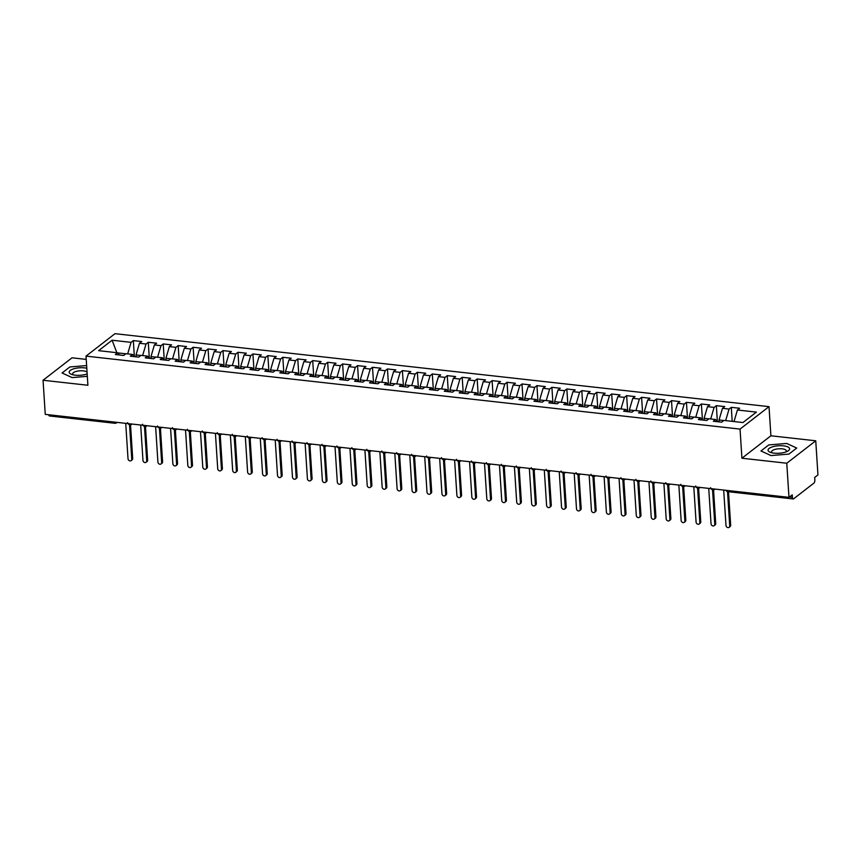 <?xml version="1.0" encoding="UTF-8"?>
<svg xmlns="http://www.w3.org/2000/svg" width="861" height="861" viewBox="0 0 861 861"><rect width="100%" height="100%" fill="white"/><g stroke="black" fill="none" stroke-linecap="round" stroke-linejoin="round"><path stroke-width="1.29" d="M815.744 440.789L770.896 435.784L741.924 458.224L786.771 463.229L815.744 440.789L817.95 474.906L814.689 477.435L814.85 479.921A2.497 1.065 96.4 0 1 813.914 483.107L793.638 498.81A2.497 1.065 96.4 0 1 793.207 498.95L727.846 491.663A2.497 1.065 96.4 0 1 727.082 490.436M86.229 359.392L72.023 357.81L43.05 380.25L45.256 414.367L788.977 497.346L786.771 463.229M769.013 406.65L114.987 333.681L86.014 356.12L740.04 429.09L769.013 406.65L770.896 435.784M132.562 354.441L130.312 356.185L138.686 357.121L140.924 355.378L147.511 356.11L145.261 357.853L153.635 358.789L155.873 357.046L162.46 357.778L160.211 359.521L168.584 360.458L170.822 358.714L177.409 359.446L175.16 361.19L183.533 362.126L185.772 360.382L192.358 361.114L190.109 362.858L198.482 363.794L200.721 362.05L207.307 362.782L205.058 364.526L213.431 365.462L215.67 363.719L222.256 364.451L220.007 366.194L228.38 367.13L230.619 365.387L237.206 366.119L234.956 367.862L243.329 368.799L245.568 367.055L252.155 367.787L249.905 369.53L258.278 370.467L260.517 368.723L267.104 369.455L264.854 371.199L273.228 372.135L275.466 370.391L282.053 371.123L279.803 372.867L288.177 373.803L290.415 372.06L297.002 372.791L294.753 374.535L303.126 375.471L305.364 373.728L311.951 374.46L309.702 376.203L318.075 377.14L320.314 375.396L326.9 376.128L324.651 377.871L333.024 378.808L335.263 377.064L341.849 377.796L339.6 379.54L347.973 380.476L350.223 378.732L356.798 379.464L354.549 381.208L362.922 382.144L365.172 380.401L371.748 381.132L369.498 382.876L377.871 383.802L380.121 382.069L386.697 382.801L384.447 384.544L392.82 385.47L395.07 383.737L401.646 384.469L399.396 386.212L407.77 387.138L410.019 385.405L416.595 386.137L414.345 387.88L422.719 388.806L424.968 387.073L431.544 387.805L429.295 389.549L437.668 390.474L439.917 388.741L446.493 389.473L444.244 391.217L452.617 392.142L454.866 390.41L461.442 391.142L459.193 392.885L467.566 393.811L469.815 392.078L476.391 392.81L474.142 394.553L482.515 395.479L484.765 393.746L491.34 394.478L489.091 396.221L497.464 397.147L499.714 395.414L506.29 396.146L504.04 397.89L512.413 398.815L514.663 397.082L521.239 397.814L518.989 399.547L527.362 400.483L529.612 398.751L536.188 399.482L533.938 401.215L542.312 402.152L544.561 400.419L551.137 401.151L548.887 402.883L557.261 403.82L559.51 402.087L566.086 402.819L563.837 404.552L572.21 405.488L574.459 403.755L581.035 404.487L578.786 406.22L587.159 407.156L589.408 405.423L595.984 406.155L593.735 407.888L602.108 408.824L604.357 407.092L610.933 407.823L608.684 409.556L617.057 410.493L619.307 408.76L625.882 409.492L623.633 411.224L632.006 412.161L634.256 410.428L640.832 411.16L638.582 412.893L646.955 413.829L649.205 412.085L655.781 412.828L653.531 414.561L661.905 415.497L664.154 413.754L670.73 414.496L668.48 416.229L676.854 417.165L679.103 415.422L685.679 416.164L683.43 417.897L691.803 418.833L694.052 417.09L700.628 417.833L698.379 419.565L706.752 420.502L709.001 418.758L715.577 419.501L713.328 421.233L721.701 422.17L723.95 420.426L742.935 422.547L756.399 412.118L737.414 409.997L739.664 408.254L731.29 407.328L729.052 409.061L722.465 408.329L724.714 406.586L716.341 405.66L714.103 407.393L707.516 406.661L709.765 404.918L701.392 403.992L699.154 405.725L692.567 404.993L694.816 403.249L686.443 402.324L684.204 404.057L677.618 403.325L679.867 401.581L671.494 400.656L669.255 402.388L662.669 401.656L664.918 399.913L656.545 398.987L654.306 400.72L647.72 399.988L649.969 398.245L641.596 397.319L639.357 399.052L632.77 398.32L635.02 396.577L626.647 395.651L624.408 397.384L617.821 396.652L620.071 394.908L611.697 393.983L609.448 395.716L602.872 394.984L605.122 393.251L596.748 392.315L594.499 394.047L587.923 393.316L590.172 391.583L581.799 390.646L579.55 392.379L572.974 391.647L575.223 389.915L566.85 388.978L564.601 390.711L558.025 389.979L560.274 388.246L551.901 387.31L549.652 389.043L543.076 388.311L545.325 386.578L536.952 385.642L534.703 387.375L528.127 386.643L530.376 384.91L522.003 383.974L519.753 385.706L513.178 384.975L515.427 383.242L507.054 382.306L504.804 384.038L498.228 383.306L500.478 381.574L492.105 380.637L489.855 382.37L483.279 381.638L485.529 379.905L477.155 378.969L474.906 380.702L468.33 379.97L470.58 378.237L462.206 377.301L459.957 379.044L453.381 378.302L455.63 376.569L447.257 375.633L445.008 377.376L438.432 376.634L440.681 374.901L432.308 373.965L430.059 375.708L423.483 374.965L425.732 373.233L417.359 372.296L415.11 374.04L408.534 373.297L410.783 371.565L402.41 370.628L400.161 372.372L393.585 371.629L395.834 369.896L387.461 368.96L385.211 370.704L378.636 369.961L380.885 368.228L372.512 367.292L370.262 369.035L363.686 368.293L365.936 366.56L357.563 365.624L355.313 367.367L348.737 366.625L350.987 364.892L342.613 363.955L340.364 365.699L333.788 364.967L336.038 363.224L327.664 362.287L325.415 364.031L318.839 363.299L321.088 361.555L312.715 360.619L310.466 362.363L303.89 361.631L306.139 359.887L297.766 358.951L295.517 360.694L288.941 359.963L291.19 358.219L282.817 357.283L280.568 359.026L273.992 358.294L276.241 356.551L267.868 355.615L265.618 357.358L259.043 356.626L261.292 354.883L252.919 353.946L250.669 355.69L244.094 354.958L246.343 353.214L237.97 352.278L235.72 354.022L229.144 353.29L231.394 351.546L223.021 350.61L220.771 352.353L214.195 351.622L216.445 349.878L208.071 348.942L205.822 350.685L199.246 349.953L201.496 348.21L193.122 347.274L190.873 349.017L184.297 348.285L186.546 346.542L178.173 345.605L175.924 347.349L169.348 346.617L171.597 344.874L163.224 343.937L160.975 345.681L154.399 344.949L156.648 343.205L148.275 342.269L146.026 344.013L139.45 343.281L141.699 341.537L133.326 340.601L134.359 356.626L132.562 354.441L125.975 353.71L123.736 355.453L115.363 354.517L117.602 352.784L98.617 350.664L112.091 340.224L131.076 342.344L133.326 340.601M136.146 356.841L136.016 354.936L140.817 355.464M139.45 343.281L136.016 354.936M146.026 344.013L142.625 355.571M117.602 352.784L119.421 354.969M151.095 358.51L150.966 356.605L155.766 357.132M154.399 344.949L150.966 356.605M160.975 345.681L157.574 357.24M166.044 360.167L165.915 358.273L170.715 358.8M169.348 346.617L165.915 358.273M175.924 347.349L172.523 358.908M147.511 356.11L149.319 358.305L148.275 342.269M180.993 361.835L180.864 359.941L185.664 360.468M184.297 348.285L180.864 359.941M190.873 349.017L187.472 360.576M162.46 357.778L164.268 359.973M195.942 363.503L195.813 361.609L200.613 362.137M199.246 349.953L195.813 361.609M205.822 350.685L202.421 362.244M177.409 359.446L179.217 361.642L178.173 345.605M210.891 365.172L210.762 363.267L215.562 363.805M214.195 351.622L210.762 363.267M220.771 352.353L217.37 363.912M192.358 361.114L194.166 363.31L193.122 347.274M225.84 366.84L225.711 364.935L230.511 365.473M229.144 353.29L225.711 364.935M235.72 354.022L232.319 365.581M207.307 362.782L209.115 364.978L208.071 348.942M240.789 368.508L240.66 366.603L245.46 367.141M244.094 354.958L240.66 366.603M250.669 355.69L247.268 367.249M222.256 364.451L224.064 366.646L223.021 350.61M255.739 370.176L255.609 368.271L260.409 368.809M259.043 356.626L255.609 368.271M265.618 357.358L262.218 368.917M237.206 366.119L239.014 368.314M270.688 371.844L270.558 369.939L275.359 370.478M273.992 358.294L270.558 369.939M280.568 359.026L277.167 370.585M252.155 367.787L253.963 369.982L252.919 353.946M285.637 373.513L285.508 371.608L290.308 372.146M288.941 359.963L285.508 371.608M295.517 360.694L292.116 372.253M267.104 369.455L268.912 371.651L267.868 355.615M300.586 375.181L300.457 373.276L305.257 373.814M303.89 361.631L300.457 373.276M310.466 362.363L307.065 373.922M282.053 371.123L283.861 373.319L282.817 357.283M315.535 376.849L315.406 374.944L320.206 375.482M318.839 363.299L315.406 374.944M325.415 364.031L322.014 375.59M297.002 372.791L298.81 374.987L297.766 358.951M330.484 378.517L330.366 376.612L335.155 377.15M333.788 364.967L330.366 376.612M340.364 365.699L336.963 377.258M311.951 374.46L313.759 376.655M345.433 380.185L345.315 378.28L350.104 378.818M348.737 366.625L345.315 378.28M355.313 367.367L351.912 378.926M326.9 376.128L328.708 378.323L327.664 362.287M360.382 381.853L360.264 379.949L365.053 380.487M363.686 368.293L360.264 379.949M370.262 369.035L366.861 380.594M341.849 377.796L343.657 379.992L342.613 363.955M375.331 383.522L375.213 381.617L380.002 382.155M378.636 369.961L375.213 381.617M385.211 370.704L381.81 382.262M356.798 379.464L358.606 381.66L357.563 365.624M390.281 385.19L390.162 383.285L394.951 383.823M393.585 371.629L390.162 383.285M400.161 372.372L396.76 383.92M371.748 381.132L373.556 383.328L372.512 367.292M405.23 386.858L405.111 384.953L409.901 385.491M408.534 373.297L405.111 384.953M415.11 374.04L411.709 385.588M386.697 382.801L388.505 384.996M420.179 388.526L420.06 386.621L424.85 387.159M423.483 374.965L420.06 386.621M430.059 375.708L426.658 387.256M401.646 384.469L403.454 386.664L402.41 370.628M435.128 390.194L435.009 388.289L439.799 388.828M438.432 376.634L435.009 388.289M445.008 377.376L441.607 388.924M416.595 386.137L418.403 388.333L417.359 372.296M450.077 391.863L449.959 389.958L454.748 390.496M453.381 378.302L449.959 389.958M459.957 379.044L456.556 390.593M431.544 387.805L433.352 390.001L432.308 373.965M465.026 393.531L464.908 391.626L469.697 392.164M468.33 379.97L464.908 391.626M474.906 380.702L471.505 392.261M446.493 389.473L448.301 391.669L447.257 375.633M479.975 395.199L479.857 393.294L484.646 393.832M483.279 381.638L479.857 393.294M489.855 382.37L486.454 393.929M461.442 391.142L463.25 393.337M494.924 396.867L494.806 394.962L499.595 395.5M498.228 383.306L494.806 394.962M504.804 384.038L501.403 395.597M476.391 392.81L478.199 395.005L477.155 378.969M509.873 398.535L509.755 396.63L514.544 397.169M513.178 384.975L509.755 396.63M519.753 385.706L516.352 397.265M491.34 394.478L493.149 396.673L492.105 380.637M524.823 400.204L524.704 398.299L529.493 398.837M528.127 386.643L524.704 398.299M534.703 387.375L531.302 398.934M506.29 396.146L508.098 398.342L507.054 382.306M539.772 401.872L539.653 399.967L544.443 400.505M543.076 388.311L539.653 399.967M549.652 389.043L546.251 400.602M521.239 397.814L523.047 400.01L522.003 383.974M554.721 403.54L554.602 401.635L559.392 402.173M558.025 389.979L554.602 401.635M564.601 390.711L561.2 402.27M536.188 399.482L537.996 401.678M569.67 405.208L569.552 403.303L574.341 403.841M572.974 391.647L569.552 403.303M579.55 392.379L576.149 403.938M551.137 401.151L552.945 403.346L551.901 387.31M584.619 406.876L584.501 404.971L589.29 405.509M587.923 393.316L584.501 404.971M594.499 394.047L591.098 405.606M566.086 402.819L567.894 405.004L566.85 388.978M599.568 408.544L599.45 406.64L604.239 407.178M602.872 394.984L599.45 406.64M609.448 395.716L606.047 407.275M581.035 404.487L582.843 406.672L581.799 390.646M614.517 410.213L614.399 408.308L619.188 408.846M617.821 396.652L614.399 408.308M624.408 397.384L620.996 408.943M595.984 406.155L597.792 408.34L596.748 392.315M629.466 411.881L629.348 409.976L634.137 410.514M632.77 398.32L629.348 409.976M639.357 399.052L635.956 410.611M610.933 407.823L612.741 410.008M644.415 413.549L644.297 411.644L649.086 412.182M647.72 399.988L644.297 411.644M654.306 400.72L650.905 412.279M625.882 409.492L627.691 411.676L626.647 395.651M659.365 415.217L659.246 413.312L664.035 413.85M662.669 401.656L659.246 413.312M669.255 402.388L665.854 413.947M640.832 411.16L642.64 413.345L641.596 397.319M674.314 416.885L674.195 414.98L678.985 415.508M677.618 403.325L674.195 414.98M684.204 404.057L680.803 415.615M655.781 412.828L657.589 415.013L656.545 398.987M689.263 418.554L689.144 416.649L693.934 417.176M692.567 404.993L689.144 416.649M699.154 405.725L695.753 417.284M670.73 414.496L672.538 416.681L671.494 400.656M704.212 420.222L704.094 418.317L708.883 418.844M707.516 406.661L704.094 418.317M714.103 407.393L710.702 418.952M685.679 416.164L687.487 418.349M719.161 421.89L719.043 419.985L723.832 420.512M722.465 408.329L719.043 419.985M729.052 409.061L725.651 420.62M700.628 417.833L702.436 420.017L701.392 403.992M789.451 496.98L792.4 497.314L792.238 494.827L788.977 497.346M792.4 497.314A2.497 1.065 96.4 0 0 793.207 498.95M737.414 409.997L734.013 421.556M715.577 419.501L717.385 421.686L716.341 405.66M115.277 423.128A2.497 1.065 -83.6 0 1 114.847 423.268L49.486 415.971A2.497 1.065 -83.6 0 1 48.722 414.754M741.924 458.224L740.04 429.09M43.05 380.25L87.897 385.254L86.014 356.12M760.952 450.981L771.015 455.566L788.902 454.091L796.726 448.043L786.653 443.447L768.765 444.922L760.952 450.981L768.765 444.922L786.653 443.447L796.726 448.043L788.902 454.091L771.015 455.566L760.952 450.981M72.141 377.592L87.316 376.343L72.141 377.592L62.067 372.996L72.141 377.592M69.892 366.947L62.067 372.996L69.892 366.947L86.627 365.57L69.892 366.947M125.867 353.796L117.699 352.892M112.091 340.224L116.848 352.698M131.076 342.344L127.676 353.903M731.29 407.328L732.194 421.352M713.252 489.844A2.497 1.065 -83.6 0 1 712.822 489.984A2.497 1.065 -83.6 0 1 712.8 489.984A2.497 1.065 -83.6 0 1 712.058 488.768M686.443 402.324L687.476 418.338M611.697 393.983L612.731 409.997M536.952 385.642L537.985 401.656M462.206 377.301L463.24 393.316M387.461 368.96L388.494 384.985M312.715 360.619L313.748 376.644M237.97 352.278L239.003 368.304M163.224 343.937L164.257 359.963M698.303 488.176A2.497 1.065 -83.6 0 1 697.873 488.316A2.497 1.065 -83.6 0 1 697.851 488.316A2.497 1.065 -83.6 0 1 697.109 487.1M683.354 486.508A2.497 1.065 -83.6 0 1 682.924 486.648A2.497 1.065 -83.6 0 1 682.902 486.648A2.497 1.065 -83.6 0 1 682.16 485.432M668.405 484.84A2.497 1.065 -83.6 0 1 667.975 484.98A2.497 1.065 -83.6 0 1 667.953 484.98A2.497 1.065 -83.6 0 1 667.21 483.764M653.456 483.172A2.497 1.065 -83.6 0 1 653.025 483.312A2.497 1.065 -83.6 0 1 653.004 483.312A2.497 1.065 -83.6 0 1 652.261 482.095M638.507 481.503A2.497 1.065 -83.6 0 1 638.076 481.643A2.497 1.065 -83.6 0 1 638.055 481.643A2.497 1.065 -83.6 0 1 637.312 480.427M623.558 479.835A2.497 1.065 -83.6 0 1 623.127 479.975A2.497 1.065 -83.6 0 1 623.106 479.975A2.497 1.065 -83.6 0 1 622.363 478.759M608.609 478.167A2.497 1.065 -83.6 0 1 608.178 478.307A2.497 1.065 -83.6 0 1 608.157 478.307A2.497 1.065 -83.6 0 1 607.414 477.091M593.659 476.499A2.497 1.065 -83.6 0 1 593.229 476.639A2.497 1.065 -83.6 0 1 593.207 476.639A2.497 1.065 -83.6 0 1 592.465 475.423M578.71 474.831A2.497 1.065 -83.6 0 1 578.28 474.971A2.497 1.065 -83.6 0 1 578.258 474.971A2.497 1.065 -83.6 0 1 577.516 473.754M563.761 473.163A2.497 1.065 -83.6 0 1 563.331 473.302A2.497 1.065 -83.6 0 1 563.309 473.302A2.497 1.065 -83.6 0 1 562.567 472.086M548.812 471.494A2.497 1.065 -83.6 0 1 548.382 471.634A2.497 1.065 -83.6 0 1 548.36 471.634A2.497 1.065 -83.6 0 1 547.618 470.418M533.863 469.826A2.497 1.065 -83.6 0 1 533.433 469.966A2.497 1.065 -83.6 0 1 533.411 469.966A2.497 1.065 -83.6 0 1 532.668 468.75M518.914 468.158A2.497 1.065 -83.6 0 1 518.483 468.298A2.497 1.065 -83.6 0 1 518.462 468.298A2.497 1.065 -83.6 0 1 517.719 467.082M503.954 466.49A2.497 1.065 -83.6 0 1 503.534 466.63A2.497 1.065 -83.6 0 1 503.513 466.63A2.497 1.065 -83.6 0 1 502.77 465.414M489.005 464.822A2.497 1.065 -83.6 0 1 488.585 464.962A2.497 1.065 -83.6 0 1 488.564 464.962A2.497 1.065 -83.6 0 1 487.821 463.745M474.056 463.153A2.497 1.065 -83.6 0 1 473.636 463.293A2.497 1.065 -83.6 0 1 473.615 463.293A2.497 1.065 -83.6 0 1 472.872 462.077M459.107 461.485A2.497 1.065 -83.6 0 1 458.687 461.625A2.497 1.065 -83.6 0 1 458.665 461.625A2.497 1.065 -83.6 0 1 457.923 460.409M444.158 459.817A2.497 1.065 -83.6 0 1 443.738 459.957A2.497 1.065 -83.6 0 1 443.716 459.957A2.497 1.065 -83.6 0 1 442.974 458.741M429.208 458.149A2.497 1.065 -83.6 0 1 428.789 458.289A2.497 1.065 -83.6 0 1 428.767 458.289A2.497 1.065 -83.6 0 1 428.025 457.073M414.259 456.481A2.497 1.065 -83.6 0 1 413.84 456.621A2.497 1.065 -83.6 0 1 413.818 456.621A2.497 1.065 -83.6 0 1 413.076 455.404M399.31 454.812A2.497 1.065 -83.6 0 1 398.891 454.963A2.497 1.065 -83.6 0 1 398.869 454.952A2.497 1.065 -83.6 0 1 398.126 453.736M384.361 453.144A2.497 1.065 -83.6 0 1 383.941 453.295A2.497 1.065 -83.6 0 1 383.92 453.284A2.497 1.065 -83.6 0 1 383.177 452.068M369.412 451.476A2.497 1.065 -83.6 0 1 368.992 451.627A2.497 1.065 -83.6 0 1 368.971 451.616A2.497 1.065 -83.6 0 1 368.228 450.4M354.463 449.808A2.497 1.065 -83.6 0 1 354.043 449.959A2.497 1.065 -83.6 0 1 354.022 449.948A2.497 1.065 -83.6 0 1 353.279 448.732M339.514 448.14A2.497 1.065 -83.6 0 1 339.094 448.29A2.497 1.065 -83.6 0 1 339.073 448.28A2.497 1.065 -83.6 0 1 338.33 447.063M324.565 446.472A2.497 1.065 -83.6 0 1 324.145 446.622A2.497 1.065 -83.6 0 1 324.123 446.611A2.497 1.065 -83.6 0 1 323.381 445.395M309.616 444.803A2.497 1.065 -83.6 0 1 309.196 444.954A2.497 1.065 -83.6 0 1 309.174 444.943A2.497 1.065 -83.6 0 1 308.432 443.727M294.666 443.135A2.497 1.065 -83.6 0 1 294.247 443.286A2.497 1.065 -83.6 0 1 294.225 443.275A2.497 1.065 -83.6 0 1 293.483 442.059M279.717 441.467A2.497 1.065 -83.6 0 1 279.298 441.618A2.497 1.065 -83.6 0 1 279.276 441.618A2.497 1.065 -83.6 0 1 278.534 440.391M264.768 439.799A2.497 1.065 -83.6 0 1 264.349 439.949A2.497 1.065 -83.6 0 1 264.327 439.949A2.497 1.065 -83.6 0 1 263.584 438.723M249.819 438.131A2.497 1.065 -83.6 0 1 249.399 438.281A2.497 1.065 -83.6 0 1 249.378 438.281A2.497 1.065 -83.6 0 1 248.635 437.054M234.87 436.462A2.497 1.065 -83.6 0 1 234.45 436.613A2.497 1.065 -83.6 0 1 234.429 436.613A2.497 1.065 -83.6 0 1 233.686 435.386M219.921 434.794A2.497 1.065 -83.6 0 1 219.501 434.945A2.497 1.065 -83.6 0 1 219.48 434.945A2.497 1.065 -83.6 0 1 218.737 433.718M204.972 433.126A2.497 1.065 -83.6 0 1 204.552 433.277A2.497 1.065 -83.6 0 1 204.531 433.277A2.497 1.065 -83.6 0 1 203.788 432.05M190.023 431.458A2.497 1.065 -83.6 0 1 189.603 431.609A2.497 1.065 -83.6 0 1 189.581 431.609A2.497 1.065 -83.6 0 1 188.839 430.382M175.074 429.79A2.497 1.065 -83.6 0 1 174.654 429.94A2.497 1.065 -83.6 0 1 174.632 429.94A2.497 1.065 -83.6 0 1 173.89 428.713M160.124 428.132A2.497 1.065 -83.6 0 1 159.694 428.272A2.497 1.065 -83.6 0 1 159.683 428.272A2.497 1.065 -83.6 0 1 158.941 427.045M145.175 426.464A2.497 1.065 -83.6 0 1 144.745 426.604A2.497 1.065 -83.6 0 1 144.734 426.604A2.497 1.065 -83.6 0 1 143.991 425.377M130.226 424.796A2.497 1.065 -83.6 0 1 129.796 424.936A2.497 1.065 -83.6 0 1 129.785 424.936A2.497 1.065 -83.6 0 1 129.042 423.72M723.692 490.06L725.984 525.468A2.077 1.733 -127.8 0 0 729.719 525.877L730.666 525.156A2.077 1.733 52.2 0 1 730.063 526.588L729.127 527.319M728.503 491.739L730.666 525.156M727.502 491.599L729.719 525.877M708.743 488.391L711.035 523.8A2.077 1.733 -127.8 0 0 714.77 524.209L715.717 523.488A2.077 1.733 52.2 0 1 715.114 524.919L714.178 525.651M713.543 489.963L715.717 523.488M712.553 489.931L714.77 524.209M693.794 486.723L696.086 522.132A2.077 1.733 -127.8 0 0 699.821 522.552L700.768 521.82A2.077 1.733 52.2 0 1 700.165 523.251L699.229 523.983M698.594 488.295L700.768 521.82M697.604 488.262L699.821 522.552M678.845 485.055L681.137 520.464A2.077 1.733 -127.8 0 0 684.872 520.883L685.819 520.152A2.077 1.733 52.2 0 1 685.216 521.583L684.28 522.315M683.645 486.626L685.819 520.152M682.655 486.594L684.872 520.883M663.896 483.387L666.188 518.796A2.077 1.733 -127.8 0 0 669.923 519.215L670.87 518.483A2.077 1.733 52.2 0 1 670.267 519.915L669.331 520.647M668.696 484.958L670.87 518.483M667.705 484.926L669.923 519.215M774.125 453.155A10.816 3.745 -3.7 0 0 787.288 451.358A10.816 3.745 -3.7 0 0 783.542 445.858A10.816 3.745 -3.7 0 0 770.261 447.72A10.816 3.745 -3.7 0 0 770.692 452.434A10.816 3.745 -3.7 0 0 774.125 453.155M785.706 452.014A7.405 2.561 -3.7 0 0 786.341 450.873A7.405 2.561 -3.7 0 0 782.175 448.85A7.405 2.561 -3.7 0 0 771.564 451.831A7.405 2.561 -3.7 0 0 772.339 452.875M86.8 368.239A10.816 3.745 -3.7 0 0 84.669 367.884A10.816 3.745 -3.7 0 0 71.377 369.735A10.816 3.745 -3.7 0 0 71.818 374.46A10.816 3.745 -3.7 0 0 75.251 375.181A10.816 3.745 -3.7 0 0 87.165 373.922M87.047 372.124A7.405 2.561 -3.7 0 0 83.302 370.876A7.405 2.561 -3.7 0 0 72.69 373.857A7.405 2.561 -3.7 0 0 73.465 374.901M648.946 481.719L651.239 517.127A2.077 1.733 -127.8 0 0 654.973 517.547L655.921 516.815A2.077 1.733 52.2 0 1 655.318 518.247L654.382 518.979M653.747 483.29L655.921 516.815M652.756 483.258L654.973 517.547M633.997 480.051L636.29 515.459A2.077 1.733 -127.8 0 0 640.024 515.879L640.971 515.147A2.077 1.733 52.2 0 1 640.369 516.578L639.432 517.31M638.797 481.622L640.971 515.147M637.807 481.59L640.024 515.879M619.048 478.382L621.341 513.791A2.077 1.733 -127.8 0 0 625.075 514.211L626.022 513.479A2.077 1.733 52.2 0 1 625.42 514.91L624.483 515.642M623.848 479.954L626.022 513.479M622.858 479.921L625.075 514.211M604.099 476.714L606.392 512.123A2.077 1.733 -127.8 0 0 610.126 512.543L611.073 511.811A2.077 1.733 52.2 0 1 610.471 513.242L609.534 513.974M608.899 478.285L611.073 511.811M607.909 478.253L610.126 512.543M589.15 475.046L591.442 510.455A2.077 1.733 -127.8 0 0 595.177 510.874L596.124 510.142A2.077 1.733 52.2 0 1 595.521 511.574L594.585 512.306M593.95 476.617L596.124 510.142M592.96 476.585L595.177 510.874M574.201 473.378L576.493 508.786A2.077 1.733 -127.8 0 0 580.228 509.206L581.175 508.474A2.077 1.733 52.2 0 1 580.572 509.906L579.636 510.638M579.001 474.949L581.175 508.474M578.011 474.917L580.228 509.206M559.252 471.72L561.544 507.118A2.077 1.733 -127.8 0 0 565.279 507.538L566.226 506.806A2.077 1.733 52.2 0 1 565.623 508.238L564.687 508.969M564.052 473.281L566.226 506.806M563.062 473.249L565.279 507.538M544.303 470.052L546.595 505.45A2.077 1.733 -127.8 0 0 550.33 505.87L551.277 505.138A2.077 1.733 52.2 0 1 550.674 506.569L549.738 507.301M549.103 471.613L551.277 505.138M548.113 471.58L550.33 505.87M529.354 468.384L531.646 503.782A2.077 1.733 -127.8 0 0 535.381 504.202L536.328 503.47A2.077 1.733 52.2 0 1 535.725 504.901L534.789 505.633M534.154 469.945L536.328 503.47M533.163 469.912L535.381 504.202M514.404 466.716L516.697 502.114A2.077 1.733 -127.8 0 0 520.431 502.533L521.379 501.802A2.077 1.733 52.2 0 1 520.776 503.233L519.84 503.965M519.205 468.276L521.379 501.802M518.214 468.244L520.431 502.533M499.455 465.048L501.748 500.445A2.077 1.733 -127.8 0 0 505.482 500.865L506.429 500.133A2.077 1.733 52.2 0 1 505.827 501.565L504.89 502.297M504.255 466.608L506.429 500.133M503.265 466.587L505.482 500.865M484.506 463.379L486.799 498.777A2.077 1.733 -127.8 0 0 490.533 499.197L491.48 498.465A2.077 1.733 52.2 0 1 490.878 499.907L489.941 500.628M489.306 464.94L491.48 498.465M488.316 464.918L490.533 499.197M469.557 461.711L471.85 497.109A2.077 1.733 -127.8 0 0 475.584 497.529L476.531 496.797A2.077 1.733 52.2 0 1 475.929 498.239L474.992 498.96M474.357 463.272L476.531 496.797M473.367 463.25L475.584 497.529M454.608 460.043L456.9 495.441A2.077 1.733 -127.8 0 0 460.635 495.861L461.582 495.129A2.077 1.733 52.2 0 1 460.979 496.571L460.043 497.292M459.408 461.604L461.582 495.129M458.418 461.582L460.635 495.861M439.659 458.375L441.951 493.773A2.077 1.733 -127.8 0 0 445.686 494.192L446.633 493.461A2.077 1.733 52.2 0 1 446.03 494.903L445.094 495.624M444.459 459.935L446.633 493.461M443.469 459.914L445.686 494.192M424.71 456.707L427.002 492.105A2.077 1.733 -127.8 0 0 430.737 492.524L431.684 491.792A2.077 1.733 52.2 0 1 431.081 493.235L430.145 493.956M429.51 458.267L431.684 491.792M428.52 458.246L430.737 492.524M409.761 455.038L412.053 490.436A2.077 1.733 -127.8 0 0 415.788 490.856L416.724 490.124A2.077 1.733 52.2 0 1 416.132 491.566L415.196 492.288M414.561 456.599L416.724 490.124M413.571 456.578L415.788 490.856M394.812 453.37L397.104 488.768A2.077 1.733 -127.8 0 0 400.839 489.188L401.775 488.456A2.077 1.733 52.2 0 1 401.183 489.898L400.247 490.619M399.612 454.931L401.775 488.456M398.621 454.909L400.839 489.188M379.862 451.702L382.155 487.1A2.077 1.733 -127.8 0 0 385.889 487.52L386.826 486.788A2.077 1.733 52.2 0 1 386.234 488.23L385.297 488.951M384.663 453.263L386.826 486.788M383.672 453.241L385.889 487.52M364.913 450.034L367.206 485.432A2.077 1.733 -127.8 0 0 370.94 485.852L371.877 485.12A2.077 1.733 52.2 0 1 371.285 486.562L370.348 487.283M369.713 451.594L371.877 485.12M368.723 451.573L370.94 485.852M349.964 448.366L352.257 483.764A2.077 1.733 -127.8 0 0 355.991 484.183L356.928 483.451A2.077 1.733 52.2 0 1 356.336 484.894L355.399 485.615M354.764 449.926L356.928 483.451M353.774 449.905L355.991 484.183M335.015 446.698L337.308 482.095A2.077 1.733 -127.8 0 0 341.042 482.515L341.978 481.783A2.077 1.733 52.2 0 1 341.386 483.225L340.45 483.947M339.815 448.258L341.978 481.783M338.825 448.237L341.042 482.515M320.066 445.029L322.358 480.427A2.077 1.733 -127.8 0 0 326.093 480.847L327.029 480.115A2.077 1.733 52.2 0 1 326.437 481.557L325.501 482.289M324.866 446.59L327.029 480.115M323.876 446.568L326.093 480.847M305.117 443.361L307.409 478.759A2.077 1.733 -127.8 0 0 311.144 479.179L312.08 478.447A2.077 1.733 52.2 0 1 311.488 479.889L310.552 480.621M309.917 444.922L312.08 478.447M308.927 444.9L311.144 479.179M290.168 441.693L292.46 477.091A2.077 1.733 -127.8 0 0 296.195 477.511L297.131 476.779A2.077 1.733 52.2 0 1 296.539 478.221L295.603 478.953M294.968 443.254L297.131 476.779M293.978 443.232L296.195 477.511M275.219 440.025L277.511 475.423A2.077 1.733 -127.8 0 0 281.246 475.842L282.182 475.111A2.077 1.733 52.2 0 1 281.59 476.553L280.654 477.285M280.019 441.585L282.182 475.111M279.029 441.564L281.246 475.842M260.27 438.357L262.562 473.754A2.077 1.733 -127.8 0 0 266.297 474.174L267.233 473.442A2.077 1.733 52.2 0 1 266.641 474.885L265.705 475.616M265.07 439.917L267.233 473.442M264.079 439.896L266.297 474.174M245.32 436.688L247.613 472.086A2.077 1.733 -127.8 0 0 251.347 472.506L252.284 471.774A2.077 1.733 52.2 0 1 251.692 473.216L250.755 473.948M250.12 438.249L252.284 471.774M249.13 438.227L251.347 472.506M230.371 435.02L232.664 470.418A2.077 1.733 -127.8 0 0 236.398 470.838L237.335 470.106A2.077 1.733 52.2 0 1 236.743 471.548L235.806 472.28M235.171 436.581L237.335 470.106M234.181 436.559L236.398 470.838M215.422 433.352L217.715 468.761A2.077 1.733 -127.8 0 0 221.449 469.17L222.386 468.438A2.077 1.733 52.2 0 1 221.794 469.88L220.857 470.612M220.222 434.913L222.386 468.438M219.232 434.891L221.449 469.17M200.473 431.684L202.766 467.092A2.077 1.733 -127.8 0 0 206.5 467.501L207.436 466.78A2.077 1.733 52.2 0 1 206.844 468.212L205.908 468.944M205.273 433.244L207.436 466.78M204.283 433.223L206.5 467.501M185.524 430.016L187.816 465.424A2.077 1.733 -127.8 0 0 191.551 465.833L192.487 465.112A2.077 1.733 52.2 0 1 191.895 466.544L190.959 467.275M190.324 431.587L192.487 465.112M189.334 431.555L191.551 465.833M170.575 428.347L172.867 463.756A2.077 1.733 -127.8 0 0 176.602 464.165L177.538 463.444A2.077 1.733 52.2 0 1 176.946 464.875L176.01 465.607M175.375 429.919L177.538 463.444M174.385 429.887L176.602 464.165M155.626 426.679L157.918 462.088A2.077 1.733 -127.8 0 0 161.653 462.497L162.589 461.776A2.077 1.733 52.2 0 1 161.997 463.207L161.061 463.939M160.426 428.251L162.589 461.776M159.436 428.218L161.653 462.497M140.677 425.011L142.969 460.42A2.077 1.733 -127.8 0 0 146.704 460.829L147.64 460.108A2.077 1.733 52.2 0 1 147.048 461.539L146.112 462.271M145.477 426.582L147.64 460.108M144.487 426.55L146.704 460.829M125.728 423.343L128.02 458.752A2.077 1.733 -127.8 0 0 131.755 459.161L132.691 458.439A2.077 1.733 52.2 0 1 132.099 459.871L131.163 460.603M130.528 424.914L132.691 458.439M129.537 424.882L131.755 459.161M117.021 422.374A2.497 2.088 52.2 0 1 116.655 422.762A2.497 2.497 0 0 1 114.847 423.268A2.497 1.065 -83.6 0 1 114.093 422.051M710.68 487.67C710.271 488.23 710.982 489.005 712.8 489.984A2.497 2.497 0 0 0 714.63 489.478M725.898 490.307A2.497 2.497 0 0 0 727.846 491.663M697.873 488.316A2.497 2.497 0 0 0 699.681 487.81M682.924 486.648A2.497 2.497 0 0 0 684.732 486.142M695.731 486.002C695.322 486.562 696.032 487.337 697.851 488.316M665.833 482.666C665.424 483.225 666.134 484 667.953 484.98A2.497 2.497 0 0 0 669.783 484.474M680.782 484.334C680.373 484.894 681.083 485.669 682.902 486.648M650.884 480.998C650.475 481.557 651.185 482.332 653.004 483.312A2.497 2.497 0 0 0 654.834 482.806M635.935 479.329C635.526 479.889 636.236 480.664 638.055 481.643A2.497 2.497 0 0 0 639.884 481.138M623.127 479.975A2.497 2.497 0 0 0 624.935 479.469M608.178 478.307A2.497 2.497 0 0 0 609.986 477.801M620.985 477.661C620.577 478.221 621.287 478.996 623.106 479.975M591.087 474.325C590.678 474.885 591.389 475.659 593.207 476.639A2.497 2.497 0 0 0 595.037 476.133M606.036 475.993C605.627 476.553 606.338 477.328 608.157 478.307M576.138 472.667C575.729 473.216 576.439 473.991 578.258 474.971A2.497 2.497 0 0 0 580.088 474.465M561.189 470.999C560.78 471.548 561.49 472.323 563.309 473.302A2.497 2.497 0 0 0 565.139 472.797M548.382 471.634A2.497 2.497 0 0 0 550.19 471.128M533.433 469.966A2.497 2.497 0 0 0 535.241 469.46M546.24 469.331C545.831 469.88 546.541 470.655 548.36 471.634M516.342 465.995C515.933 466.544 516.643 467.319 518.462 468.298A2.497 2.497 0 0 0 520.281 467.792M531.291 467.663C530.882 468.212 531.592 468.987 533.411 469.966M501.393 464.327C500.984 464.875 501.694 465.65 503.513 466.63A2.497 2.497 0 0 0 505.332 466.124M486.443 462.658C486.034 463.218 486.745 463.982 488.564 464.962A2.497 2.497 0 0 0 490.383 464.456M473.636 463.293A2.497 2.497 0 0 0 475.433 462.787M458.687 461.625A2.497 2.497 0 0 0 460.484 461.119M471.494 460.99C471.085 461.55 471.796 462.314 473.615 463.293M441.596 457.654C441.187 458.213 441.897 458.978 443.716 459.957A2.497 2.497 0 0 0 445.535 459.451M456.545 459.322C456.136 459.882 456.847 460.646 458.665 461.625M426.647 455.986C426.238 456.545 426.948 457.309 428.767 458.289A2.497 2.497 0 0 0 430.586 457.783M411.698 454.317C411.289 454.877 411.999 455.641 413.818 456.621A2.497 2.497 0 0 0 415.637 456.115M398.891 454.963A2.497 2.497 0 0 0 400.688 454.447M383.941 453.295A2.497 2.497 0 0 0 385.739 452.778M396.749 452.649C396.34 453.209 397.05 453.973 398.869 454.952M368.992 451.627A2.497 2.497 0 0 0 370.79 451.11M381.8 450.981C381.391 451.541 382.101 452.305 383.92 453.284M354.043 449.959A2.497 2.497 0 0 0 355.841 449.442M366.851 449.313C366.442 449.872 367.152 450.637 368.971 451.616M339.094 448.29A2.497 2.497 0 0 0 340.891 447.774M351.901 447.645C351.492 448.204 352.203 448.968 354.022 449.948M324.145 446.622A2.497 2.497 0 0 0 325.942 446.106M336.952 445.976C336.543 446.536 337.254 447.3 339.073 448.28M309.196 444.954A2.497 2.497 0 0 0 310.993 444.448M322.003 444.308C321.594 444.868 322.305 445.632 324.123 446.611M294.247 443.286A2.497 2.497 0 0 0 296.044 442.78M307.054 442.64C306.645 443.2 307.355 443.964 309.174 444.943M277.156 439.304C276.747 439.863 277.457 440.628 279.276 441.618A2.497 2.497 0 0 0 281.095 441.112M292.105 440.972C291.696 441.532 292.406 442.296 294.225 443.275M262.207 437.636C261.798 438.195 262.508 438.959 264.327 439.949A2.497 2.497 0 0 0 266.146 439.444M249.399 438.281A2.497 2.497 0 0 0 251.197 437.775M234.45 436.613A2.497 2.497 0 0 0 236.248 436.107M247.258 435.967C246.849 436.527 247.559 437.291 249.378 438.281M217.359 432.631C216.95 433.191 217.661 433.955 219.48 434.945A2.497 2.497 0 0 0 221.299 434.439M232.309 434.299C231.9 434.859 232.61 435.623 234.429 436.613M202.41 430.963C202.001 431.522 202.712 432.287 204.531 433.277A2.497 2.497 0 0 0 206.349 432.771M187.461 429.295C187.052 429.854 187.763 430.618 189.581 431.609A2.497 2.497 0 0 0 191.4 431.103M174.654 429.94A2.497 2.497 0 0 0 176.451 429.435M159.694 428.272A2.497 2.497 0 0 0 161.502 427.766M172.512 427.626C172.103 428.186 172.813 428.961 174.632 429.94M142.614 424.29C142.205 424.85 142.915 425.625 144.734 426.604A2.497 2.497 0 0 0 146.553 426.098M157.563 425.958C157.154 426.518 157.864 427.293 159.683 428.272M127.665 422.622C127.256 423.181 127.966 423.956 129.785 424.936A2.497 2.497 0 0 0 131.604 424.43"/></g></svg>
